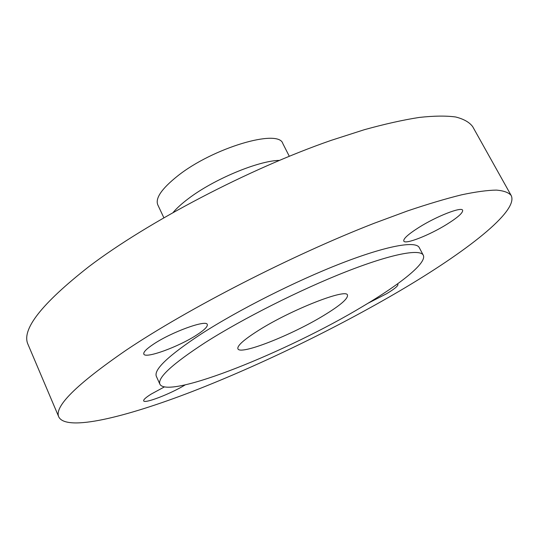<?xml version="1.0" encoding="UTF-8"?>
<svg xmlns="http://www.w3.org/2000/svg" width="539" height="539" viewBox="0 0 539 539"><rect width="100%" height="100%" fill="white"/><g stroke="black" fill="none" stroke-linecap="round" stroke-linejoin="round"><path stroke-width="0.81" d="M164.382 386.914L151.189 394.083C145.84 397.452 143.34 399.709 143.684 400.834C144.317 404.014 170.823 393.739 185.153 384.913M367.867 303.336L386.551 293.748C394.38 289.039 398.173 285.939 397.937 284.457L397.25 284.073M446.73 224.392C457.786 217.48 463.089 212.77 462.637 210.25C461.707 206.457 436.597 216.24 418.864 227.465C408.205 234.256 403.179 238.79 403.792 241.074C405.058 244.767 429.253 235.273 446.73 224.392M196.944 334.827C204.409 329.956 207.852 326.513 207.279 324.498C206.599 319.331 171.375 332.064 153.366 344.266C146.379 348.955 143.199 352.216 143.819 354.062C145.166 359.102 179.191 346.59 196.944 334.827M362.632 306.482C288.075 351.421 168.121 399.844 159.901 384.219C157.253 377.832 172.406 363.926 205.359 342.487C242.685 318.711 300.115 289.76 345.688 271.858C391.348 253.916 420.036 248.587 423.27 255.196C427.245 262.769 400.544 284.033 362.632 306.482M159.901 384.219L156.35 376.357C153.561 369.653 168.552 355.491 201.343 333.877C238.481 309.912 295.77 280.987 341.335 263.308C386.995 245.589 415.825 240.637 419.234 247.576L423.27 255.196M399.749 290.885C336.154 328.238 259.852 365.287 192.255 391.53C125.547 417.26 66.802 431.678 58.866 417.119C53.732 406.905 76.181 384.583 126.207 350.155C187.929 308.665 292.131 255.129 374.329 223.213L407.511 210.931C427.899 204.052 445.928 198.682 461.613 194.815C475.816 191.81 487.384 190.24 496.325 190.099C503.776 190.718 508.728 192.524 511.194 195.522C518.929 211.187 465.595 252.164 399.749 290.885M58.866 417.119L28.041 344.475C21.095 329.834 41.368 303.888 88.874 266.637C147.612 222.014 249.106 168.801 331.108 140.383L364.337 129.704C384.88 124.017 403.199 119.927 419.281 117.428C433.956 115.824 446.076 115.676 455.657 116.983C463.783 119.045 469.456 122.265 472.683 126.645L511.194 195.522M173.201 212.379C176.819 208.121 181.879 203.54 188.387 198.648C213.585 179.359 258.221 160.743 279.343 160.379M163.843 217.709L157.779 204.82C155.144 198.258 161.734 188.657 177.553 176.031C212.79 147.814 278.811 128.417 282.827 143.563L289.288 156.256M258.767 330.259C291.565 309.494 346.941 287.947 347.473 295.129C348.1 298.667 340.271 305.397 323.979 315.328C292.05 334.928 240.098 355.538 237.915 348.807C236.958 345.836 243.904 339.651 258.767 330.259"/></g></svg>
